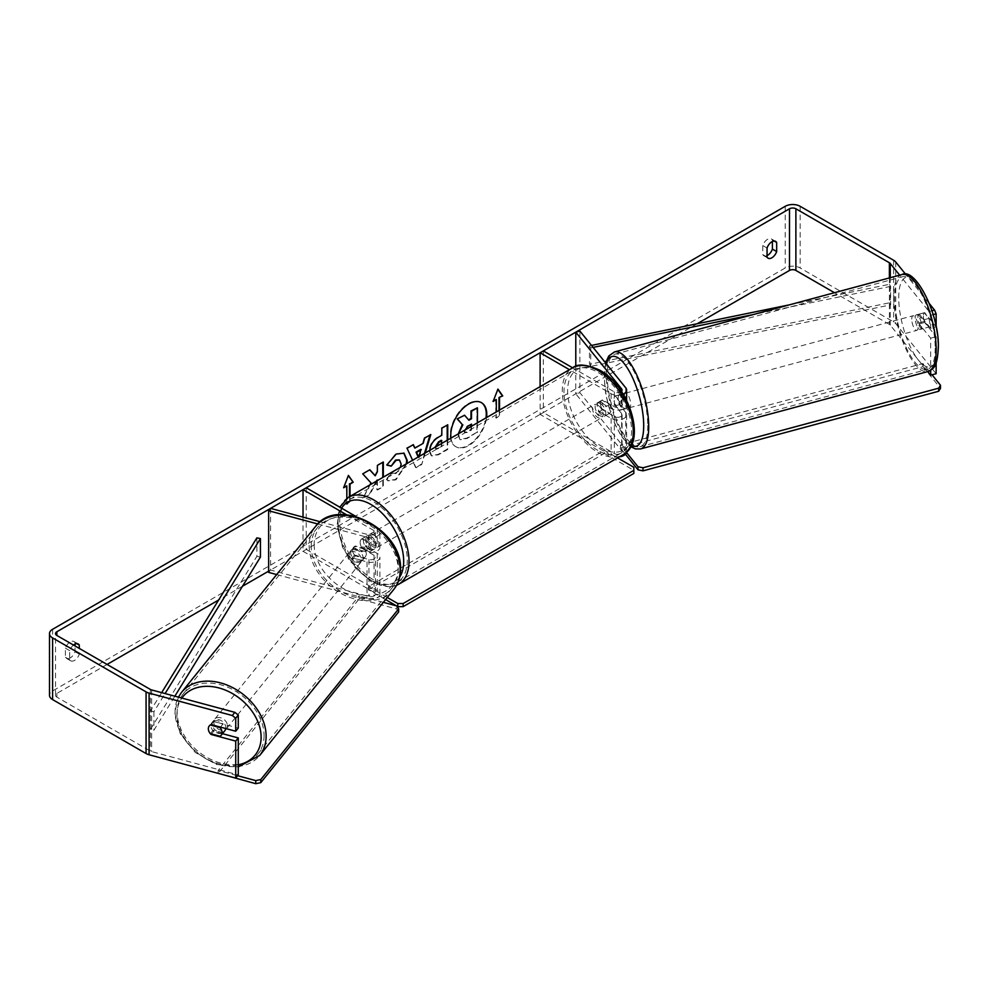 <?xml version="1.0" encoding="UTF-8"?>
<svg xmlns="http://www.w3.org/2000/svg" width="990" height="990" viewBox="0 0 990 990"><rect width="100%" height="100%" fill="white"/><g stroke="black" fill="none" stroke-linecap="round" stroke-linejoin="round"><path stroke-width="0.74" stroke-dasharray="4.95 3.71" d="M615.31 395.901L621.646 403.747A4.529 2.611 180 0 1 622.079 404.848A4.529 2.611 180 0 1 619.282 407.274A4.529 2.611 180 0 1 614.345 406.704L602.588 399.923A7.549 4.356 -120 0 0 602.019 400.158A7.549 4.356 -120 0 0 602.588 409.786L614.345 416.567A4.529 2.611 0 0 0 619.282 417.137A4.529 2.611 0 0 0 622.079 414.723A4.529 2.611 0 0 0 621.646 413.61L615.31 405.764A7.549 2.611 74.9 0 1 614.035 399.255A7.549 2.611 74.9 0 1 615.26 395.913A7.549 2.611 74.9 0 1 615.31 395.901L619.418 394.787L625.754 402.645A9.059 5.235 180 0 1 626.608 404.848A9.059 5.235 180 0 1 621.015 409.687A9.059 5.235 180 0 1 611.139 408.548L599.383 401.767A7.549 4.356 -120 0 0 598.814 402.014A7.549 4.356 -120 0 0 599.383 411.642L611.139 418.424A9.059 5.235 0 0 0 621.015 419.55A9.059 5.235 0 0 0 626.608 414.723A9.059 5.235 0 0 0 625.754 412.508L619.418 404.663A7.549 2.611 74.9 0 1 618.144 398.141A7.549 2.611 74.9 0 1 619.369 394.8A7.549 2.611 74.9 0 1 619.418 394.787M579.893 331.056L579.893 392.721L625.754 449.51A9.059 5.235 180 0 1 626.608 451.712A9.059 5.235 180 0 1 626.583 452.059M623.168 394.156A9.059 5.235 180 0 1 611.139 393.76L569.46 369.691M621.411 391.421A4.529 2.611 180 0 1 614.345 391.904L572.666 367.847A50.218 28.995 -120 0 0 564.981 408.078A50.218 28.995 -120 0 0 597.787 452.331A50.218 28.995 -120 0 0 622.896 454.818M540.119 386.632L540.119 414.414L543.324 412.558L614.345 453.568A4.529 2.611 180 0 0 619.282 454.125A4.529 2.611 180 0 0 622.079 451.712A4.529 2.611 180 0 0 621.646 450.611L575.784 393.822L579.893 392.721M619.406 456.836A9.059 5.235 180 0 1 611.139 455.412L540.119 414.414M543.324 350.906L543.324 412.558M575.784 366.399L575.784 393.822M602.588 399.923L599.383 401.767M602.588 409.786L599.383 411.642M615.31 405.764L619.418 404.663M355.336 555.86A7.549 5.593 38.9 0 1 352.601 550.192A7.549 5.593 38.9 0 1 353.566 547.284A7.549 5.593 38.9 0 1 355.336 545.997L368.936 549.648A4.529 2.611 0 0 0 375.383 547.284A4.529 2.611 0 0 0 374.047 545.428L362.303 538.647A7.549 4.356 -120 0 0 361.734 538.894A7.549 4.356 -120 0 0 362.303 548.522L374.047 555.303A4.529 2.611 180 0 1 375.383 557.147A4.529 2.611 180 0 1 368.936 559.523L355.336 555.86L353.418 558.224A7.549 5.593 38.9 0 1 350.683 552.556A7.549 5.593 38.9 0 1 351.648 549.66A7.549 5.593 38.9 0 1 353.418 548.361L367.018 552.024A9.059 5.235 0 0 0 379.913 547.284A9.059 5.235 0 0 0 377.252 543.584L365.508 536.803A7.549 4.356 -120 0 0 364.939 537.038A7.549 4.356 -120 0 0 365.508 546.666L377.252 553.447A9.059 5.235 180 0 1 379.913 557.147A9.059 5.235 180 0 1 367.018 561.887L353.418 558.224M317.79 523.97L367.018 537.224A9.059 5.235 0 0 0 379.913 532.484A9.059 5.235 0 0 0 377.252 528.784L355.93 516.471M276.693 574.571L367.018 598.888A9.059 5.235 0 0 0 379.913 594.149A9.059 5.235 0 0 0 377.252 590.448L306.232 549.438L303.027 551.294L374.047 592.292A4.529 2.611 0 0 1 375.383 594.149L375.383 557.147M320.29 521.767L368.936 534.86A4.529 2.611 0 0 0 375.383 532.484A4.529 2.611 0 0 0 374.047 530.64L346.587 514.775M306.232 487.785L306.232 549.438M270.567 508.377L270.567 570.03L368.936 596.512A4.529 2.611 0 0 0 375.383 594.149M303.027 517.114L303.027 551.294M270.567 570.03L268.649 572.406M362.303 538.647L365.508 536.803M362.303 548.522L365.508 546.666M355.336 545.997L353.418 548.361M224.891 730.632A7.549 5.593 38.9 0 1 217.194 731.35A7.549 5.593 38.9 0 1 212.169 724.049A7.549 5.593 38.9 0 1 213.147 721.153A7.549 5.593 38.9 0 1 220.844 720.435A7.549 5.593 38.9 0 1 225.856 727.737A7.549 5.593 38.9 0 1 225.794 728.553M210.301 733.64L213.172 730.076A7.549 5.593 38.9 0 0 222.948 732.711L220.077 736.263M220.485 727.13L222.948 724.074A7.549 5.593 38.9 0 0 213.172 721.45L210.301 725.002M349.408 554.14A7.549 5.593 38.9 0 1 350.373 551.232A7.549 5.593 38.9 0 1 358.071 550.527A7.549 5.593 38.9 0 1 363.095 557.828A7.549 5.593 38.9 0 1 362.13 560.724A7.549 5.593 38.9 0 1 354.432 561.441A7.549 5.593 38.9 0 1 349.408 554.14M366.288 553.88A7.549 5.593 38.9 0 1 365.31 556.776A7.549 5.593 38.9 0 1 364.332 557.667L362.093 560.427A7.549 5.593 38.9 0 1 352.316 557.803L354.556 555.031A7.549 5.593 38.9 0 1 352.601 550.192A7.549 5.593 38.9 0 1 353.566 547.284A7.549 5.593 38.9 0 1 354.556 546.406L352.316 549.165A7.549 5.593 38.9 0 1 362.093 551.801L364.332 549.029A7.549 5.593 38.9 0 1 366.288 553.88M354.556 555.031L364.332 557.667M364.332 549.029L354.556 546.406M213.172 721.45L222.948 724.074M222.948 732.711L213.172 730.076M362.093 560.427L352.316 557.803M352.316 549.165L362.093 551.801M361.499 559.796A7.549 5.593 38.9 0 1 360.533 562.704A7.549 5.593 38.9 0 1 352.836 563.409A7.549 5.593 38.9 0 1 347.812 556.12A7.549 5.593 38.9 0 1 348.777 553.212A7.549 5.593 38.9 0 1 356.474 552.507A7.549 5.593 38.9 0 1 361.499 559.796M227.453 725.757A7.549 5.593 38.9 0 1 226.487 728.665A7.549 5.593 38.9 0 1 218.79 729.37A7.549 5.593 38.9 0 1 213.766 722.069A7.549 5.593 38.9 0 1 214.743 719.173A7.549 5.593 38.9 0 1 222.441 718.468A7.549 5.593 38.9 0 1 227.453 725.757M264.07 735.62A47.953 35.479 38.9 0 1 257.92 754.046A47.953 35.479 38.9 0 1 209.051 758.538A47.953 35.479 38.9 0 1 177.148 712.218A47.953 35.479 38.9 0 1 183.311 693.792A47.953 35.479 38.9 0 1 232.18 689.288A47.953 35.479 38.9 0 1 264.07 735.62M311.194 546.257A47.953 35.479 38.9 0 1 317.344 527.831A47.953 35.479 38.9 0 1 366.213 523.326A47.953 35.479 38.9 0 1 398.116 569.658A47.953 35.479 38.9 0 1 391.953 588.085A47.953 35.479 38.9 0 1 343.085 592.589A47.953 35.479 38.9 0 1 311.194 546.257M481.251 402.559A25.468 14.702 120 0 0 480.979 402.398A25.468 14.702 120 0 0 468.245 403.66A25.468 14.702 120 0 0 451.613 426.108A25.468 14.702 120 0 0 455.511 446.515A25.468 14.702 120 0 0 468.245 445.253A25.468 14.702 120 0 0 485.979 417.891M450.97 438.112A25.468 14.702 120 0 0 456.043 446.824A25.468 14.702 120 0 0 468.777 445.562A25.468 14.702 120 0 0 486.597 417.532M697.133 323.755L268.649 571.143M242.501 586.241L218.642 600.014M107.069 664.438L56.863 693.408A4.529 2.611 0 0 0 55.539 695.265A4.529 2.611 0 0 0 56.863 697.109L150.344 751.088A4.529 2.611 0 0 0 151.643 751.608L238.268 774.923M370.248 484.704L363.021 498.354L370.037 494.307L377.004 480.806M377.388 480.583L377.388 490.062L383.316 486.647L383.316 477.168M425.23 452.962L421.752 464.471L416.085 467.75L412.607 460.251M73.508 645.059A7.549 4.356 120 0 0 69.684 650.653L69.684 659.724A7.549 4.356 120 0 0 70.711 660.8A7.549 4.356 120 0 0 74.485 660.429A7.549 4.356 120 0 0 79.299 654.167L79.299 648.401M350.027 496.386L350.027 502.586L346.822 504.43L346.822 498.341M499.529 410.07L499.529 416.258L496.337 418.114L496.337 411.914M447.74 439.968L447.74 449.448L438.595 454.732L431.677 455.957L429.734 450.363M406.964 463.506L395.975 479.828L388.13 480.88L386.904 479.915L391.359 473.368L392.065 473.876L390.827 473.059L396.037 473.554L400.665 467.144M69.684 659.724L65.414 657.261A7.549 4.356 120 0 0 66.441 658.338A7.549 4.356 120 0 0 70.216 657.954A7.549 4.356 120 0 0 75.03 651.705L75.03 645.938M767.052 255.618A7.549 4.356 -60 0 1 763.81 255.705A7.549 4.356 -60 0 1 762.783 254.628L762.783 245.557A7.549 4.356 -60 0 1 771.371 238.924A7.549 4.356 -60 0 1 772.398 240.001L772.398 241.498M767.052 257.103L762.783 254.628M936.144 373.7L895.752 323.68A10.568 6.101 0 0 0 893.648 321.948L800.168 267.981A10.568 6.101 0 0 0 785.206 267.981L52.594 690.946A10.568 6.101 0 0 0 49.5 695.265M75.03 644.119L75.03 642.634A7.549 4.356 120 0 0 73.99 641.557A7.549 4.356 120 0 0 65.414 648.178L65.414 657.261M927.791 371.596L890.27 325.153A4.529 2.611 0 0 0 889.379 324.411L834.459 292.706M933.137 314.634L930.674 315.29L929.078 311.541L899.687 275.146M929.078 311.541L931.937 310.773M929.35 303.633L905.689 274.329M222.441 733.677L213.63 731.301A7.549 5.593 38.9 0 1 211.872 722.725A7.549 5.593 38.9 0 1 213.63 721.438L238.268 728.071M930.674 315.29L930.674 328.309L936.144 326.836L924.66 312.617A7.549 2.611 74.9 0 0 924.611 312.63A7.549 2.611 74.9 0 0 923.385 315.971A7.549 2.611 74.9 0 1 924.301 312.778L928.855 318.421A7.549 2.611 74.9 0 1 929.771 323.866A7.549 2.611 74.9 0 1 928.855 327.059L924.301 321.416A7.549 2.611 74.9 0 1 923.385 315.971A7.549 2.611 74.9 0 0 924.66 322.48L936.144 336.699L936.144 362.748M930.674 328.309L919.19 314.09A7.549 2.611 74.9 0 0 919.141 314.102A7.549 2.611 74.9 0 0 917.903 317.443A7.549 2.611 74.9 0 0 919.19 323.953L930.674 338.184L930.674 370.347M919.19 314.09L924.66 312.617M930.674 338.184L936.144 336.699M919.19 323.953L924.66 322.48M774.192 241.04L772.398 240.001M767.052 248.02L762.783 245.557M213.63 731.301L211.489 733.949M213.63 721.438L211.08 724.593M76.812 643.661L75.03 642.634M69.684 650.653L65.414 648.178M79.299 654.167L75.03 651.705M476.895 407.534L476.895 432.246L466.785 438.1L459.805 439.436L457.925 434.09M464.062 414.946L468.542 419.847M459.805 439.436L458.506 433.756M476.895 432.246L467.317 438.409L460.338 439.746M477.44 422.829L477.44 432.556M343.926 486.993L348.418 475.398M349.482 496.695L350.027 502.586M346.29 485.62L346.822 504.43M346.29 504.12L349.482 502.276M498.997 410.38L499.529 416.258M498.997 415.949L496.337 418.114M495.792 399.304L495.792 417.805M497.821 389.367L493.131 401.457M492.587 401.16L493.441 400.665M414.364 447.814L423.175 443.347M422.643 443.037L424.141 437.79L424.685 438.1M424.141 437.79L430.786 434.573M430.254 434.264L430.031 435.006M424.475 453.408L421.752 464.471M421.22 464.161L416.085 467.75M415.553 467.441L407.051 448.272M406.506 447.963L413.35 444.634M418.151 457.058L420.824 449.373M418.473 456.873L418.968 458.024L419.463 456.303M447.208 440.278L447.208 449.138L438.063 454.422L431.145 455.647L429.177 450.809C429.586 444.708 432.642 439.981 438.36 436.627L441.825 435.241M441.293 434.932L441.825 428.2M441.293 427.89L447.74 424.784M435.105 447.27L435.81 448.94L441.293 446.812L441.293 440.29M435.65 446.948L436.343 449.25L441.825 447.121L441.825 443.384M369.678 469.842L362.216 473.542L371.114 483.083M370.569 482.774L363.021 498.354M382.784 462.281L376.856 465.09L377.388 471.772M376.856 471.463L374.69 475.497M376.856 479.742L376.856 489.753L383.316 486.647M382.784 486.338L382.784 477.477M362.489 498.044L370.037 494.307M369.505 493.998L376.014 481.375M386.83 464.904L395.678 453.729L403.784 453.036M406.308 463.889L395.431 479.519L387.597 480.571L386.904 479.915M386.372 479.606L390.827 473.059L395.493 473.245C398.685 471.03 400.393 467.874 400.591 463.79L399.193 459.88M464.496 430.291L465.053 432.816L467.614 432.296L471.5 430.056L471.5 426.257M470.968 424.425L467.057 426.071L463.877 430.91L464.52 432.519L471.5 430.056M470.968 429.747L470.968 426.554M915.168 318.174A7.549 2.611 74.9 0 1 916.394 314.832A7.549 2.611 74.9 0 1 919.76 318.322A7.549 2.611 74.9 0 1 921.554 326.081A7.549 2.611 74.9 0 1 920.329 329.423A7.549 2.611 74.9 0 1 916.963 325.933A7.549 2.611 74.9 0 1 915.168 318.174M928.855 318.421L922.692 320.079A7.549 2.611 74.9 0 0 918.448 314.288A7.549 2.611 74.9 0 0 918.138 314.436L924.301 312.778M924.301 321.416L918.138 323.074A7.549 2.611 74.9 0 0 922.383 328.866A7.549 2.611 74.9 0 0 922.692 328.717L928.855 327.059M620.879 397.411A7.549 2.611 74.9 0 1 622.104 394.07A7.549 2.611 74.9 0 1 625.47 397.547A7.549 2.611 74.9 0 1 627.264 405.306A7.549 2.611 74.9 0 1 626.027 408.647A7.549 2.611 74.9 0 1 622.673 405.17A7.549 2.611 74.9 0 1 620.879 397.411M619.505 401.705A7.549 2.611 74.9 0 1 620.421 407.15A7.549 2.611 74.9 0 1 619.505 410.343L624.294 409.056A7.549 2.611 74.9 0 1 623.972 409.204A7.549 2.611 74.9 0 1 619.74 403.4L614.951 404.7A7.549 2.611 74.9 0 1 614.035 399.255A7.549 2.611 74.9 0 1 614.951 396.062L619.74 394.775A7.549 2.611 74.9 0 1 620.049 394.614A7.549 2.611 74.9 0 1 624.294 400.418L619.505 401.705L614.951 396.062M614.951 404.7L619.505 410.343M918.138 314.436L922.692 320.079M922.692 328.717L918.138 323.074M624.294 409.056L619.74 403.4M619.74 394.775L624.294 400.418M624.294 396.483A7.549 2.611 74.9 0 1 625.532 393.141A7.549 2.611 74.9 0 1 628.885 396.631A7.549 2.611 74.9 0 1 630.679 404.39A7.549 2.611 74.9 0 1 629.454 407.732A7.549 2.611 74.9 0 1 626.088 404.242A7.549 2.611 74.9 0 1 624.294 396.483M911.753 319.102A7.549 2.611 74.9 0 1 912.978 315.76A7.549 2.611 74.9 0 1 916.344 319.238A7.549 2.611 74.9 0 1 918.126 326.997A7.549 2.611 74.9 0 1 916.901 330.338A7.549 2.611 74.9 0 1 913.535 326.861A7.549 2.611 74.9 0 1 911.753 319.102M935.204 348.146A47.953 16.545 74.9 0 1 927.407 369.357A47.953 16.545 74.9 0 1 906.048 347.23A47.953 16.545 74.9 0 1 894.675 297.965A47.953 16.545 74.9 0 1 902.472 276.742A47.953 16.545 74.9 0 1 923.831 298.869A47.953 16.545 74.9 0 1 935.204 348.146M647.757 425.527A47.953 16.545 74.9 0 1 639.961 446.738A47.953 16.545 74.9 0 1 618.601 424.611A47.953 16.545 74.9 0 1 607.229 375.346A47.953 16.545 74.9 0 1 615.025 354.135A47.953 16.545 74.9 0 1 636.384 376.262A47.953 16.545 74.9 0 1 647.757 425.527M370.842 536.184A7.549 4.356 60 0 1 375.779 542.842A7.549 4.356 60 0 1 374.616 548.893A7.549 4.356 60 0 1 370.842 548.522A7.549 4.356 60 0 1 365.916 541.864A7.549 4.356 60 0 1 367.067 535.813A7.549 4.356 60 0 1 370.842 536.184M369.32 543.324A7.549 4.356 60 0 1 369.32 551.95L373.057 549.797A7.549 4.356 60 0 1 373.02 549.821A7.549 4.356 60 0 1 369.245 549.438A7.549 4.356 60 0 1 365.434 545.391L361.696 547.544A7.549 4.356 60 0 1 361.696 538.919L369.32 543.324L373.057 541.159A7.549 4.356 60 0 0 369.245 537.112A7.549 4.356 60 0 0 365.471 536.741L367.067 535.813M369.32 551.95L361.696 547.544M365.471 536.741A7.549 4.356 60 0 0 365.434 536.753L361.696 538.919M600.46 403.623A7.549 4.356 60 0 1 605.385 410.281A7.549 4.356 60 0 1 604.234 416.332A7.549 4.356 60 0 1 600.46 415.949A7.549 4.356 60 0 1 595.522 409.303A7.549 4.356 60 0 1 596.685 403.252A7.549 4.356 60 0 1 600.46 403.623M609.605 413.226L605.868 415.379A7.549 4.356 60 0 1 605.831 415.404A7.549 4.356 60 0 1 602.056 415.033A7.549 4.356 60 0 1 598.245 410.974L601.982 408.821A7.549 4.356 60 0 1 601.982 400.183L609.605 404.588A7.549 4.356 60 0 1 609.605 413.226L601.982 408.821M609.605 404.588L605.868 406.742A7.549 4.356 60 0 0 602.056 402.695A7.549 4.356 60 0 0 598.282 402.324A7.549 4.356 60 0 0 598.245 402.348L601.982 400.183M598.245 402.348L605.868 406.742M605.868 415.379L598.245 410.974M374.616 548.893L373.02 549.821L365.434 545.391M365.434 536.753L373.057 541.159M373.515 534.649A7.549 4.356 60 0 1 378.452 541.295A7.549 4.356 60 0 1 377.289 547.346A7.549 4.356 60 0 1 373.515 546.975A7.549 4.356 60 0 1 368.577 540.317A7.549 4.356 60 0 1 369.74 534.266A7.549 4.356 60 0 1 373.515 534.649M597.787 405.157A7.549 4.356 60 0 1 602.724 411.815A7.549 4.356 60 0 1 601.561 417.867A7.549 4.356 60 0 1 597.787 417.495A7.549 4.356 60 0 1 592.849 410.838A7.549 4.356 60 0 1 594.012 404.786A7.549 4.356 60 0 1 597.787 405.157M597.787 450.363A47.805 27.596 60 0 1 566.565 408.239A47.805 27.596 60 0 1 573.891 369.926A47.805 27.596 60 0 1 597.787 372.302A47.805 27.596 60 0 1 629.009 414.426A47.805 27.596 60 0 1 621.683 452.727A47.805 27.596 60 0 1 597.787 450.363M373.515 579.843A47.805 27.596 60 0 1 342.293 537.718A47.805 27.596 60 0 1 349.618 499.418A47.805 27.596 60 0 1 373.515 501.782A47.805 27.596 60 0 1 404.749 543.906A47.805 27.596 60 0 1 397.411 582.207A47.805 27.596 60 0 1 373.515 579.843M625.445 454.274L620.445 448.074L620.445 444.98L922.952 363.54L932.048 374.802M620.445 448.074L922.952 366.622L922.952 363.54M922.952 366.622L940.5 388.365M626.509 452.492L620.445 444.98M385.593 599.569L368.441 589.669L368.441 586.587L604.457 450.326L617.562 457.9M368.441 589.669L604.457 453.408L604.457 450.326M604.457 453.408L633.835 470.361L633.835 473.443M633.835 467.28L633.835 470.361M387.288 597.477L368.441 586.587M218.134 773.351L218.134 770.468L237.637 775.715M398.661 611.931L396.829 609.036L359.197 598.9L218.134 773.549M359.197 598.9L359.197 595.819L218.134 770.468M396.829 609.036L396.829 605.954M383.365 602.328L359.197 595.819M789.488 304.821L889.379 284.328L889.379 302.829L589.471 364.332L589.471 345.844L591.488 345.423M593.097 347.403L590.733 347.898L590.733 366.387L589.471 364.332M590.733 347.898L589.471 345.844M889.379 284.328L890.641 286.382L890.641 304.883L590.733 366.387M890.641 286.382L753.427 314.523M889.379 302.829L890.641 304.883M256.88 537.855L256.88 556.355L150.344 729.506L153.908 730.236L174.846 696.193M150.344 729.506L150.344 711.006L161.655 692.641M260.432 557.085L256.88 556.355M150.344 711.006L153.908 711.736L165.083 693.569M153.908 711.736L153.908 730.236M625.754 412.508L625.754 449.51M625.754 387.845L625.754 402.645M611.139 393.76L611.139 408.548M611.139 418.424L611.139 455.412M614.345 416.567L614.345 453.568M621.646 413.61L621.646 450.611M614.345 391.904L614.345 406.704M621.646 391.161L621.646 403.747M367.018 537.224L367.018 552.024M367.018 561.887L367.018 598.888M377.252 528.784L377.252 543.584M377.252 553.447L377.252 590.448M374.047 555.303L374.047 592.292M368.936 559.523L368.936 596.512M374.047 530.64L374.047 545.428M368.936 534.86L368.936 549.648M181.541 692.369A50.218 37.162 -141.1 0 0 175.106 711.662A50.218 37.162 -141.1 0 0 208.506 760.184A50.218 37.162 -141.1 0 0 259.677 755.469M238.268 764.8A46.443 34.365 38.9 0 1 176.925 714.557A46.443 34.365 38.9 0 1 181.851 698.086M393.723 589.508A50.218 37.162 38.9 0 1 342.54 594.223A50.218 37.162 38.9 0 1 309.14 545.7A50.218 37.162 38.9 0 1 315.587 526.408M314.164 544.649A46.443 34.365 -141.1 0 0 356.252 593.901A46.443 34.365 -141.1 0 0 398.339 567.32A46.443 34.365 -141.1 0 0 356.252 518.067A46.443 34.365 -141.1 0 0 314.164 544.649M56.863 697.109L56.863 693.408M785.206 206.316L785.206 267.981M52.594 629.293L52.594 690.946M151.643 689.943L151.643 751.608M150.344 689.424L150.344 751.088M889.379 277.93L889.379 324.411M890.27 277.683L890.27 325.153M895.752 262.028L895.752 323.68M893.648 260.283L893.648 321.948M800.168 206.316L800.168 267.981M901.89 274.564A50.218 17.325 -105.1 0 0 893.723 296.777A50.218 17.325 -105.1 0 0 905.627 348.369A50.218 17.325 -105.1 0 0 927.989 371.547M898.734 297.829A46.443 16.026 74.9 0 1 918.361 284.204A46.443 16.026 74.9 0 1 937.988 346.426A46.443 16.026 74.9 0 1 918.361 360.051A46.443 16.026 74.9 0 1 898.734 297.829M640.542 448.928A50.218 17.325 74.9 0 1 618.181 425.762A50.218 17.325 74.9 0 1 606.264 374.158A50.218 17.325 74.9 0 1 614.431 351.945M606.177 363.602A46.443 16.026 -105.1 0 0 604.445 377.054A46.443 16.026 -105.1 0 0 631.274 445.55M600.46 371.869A46.443 26.817 60 0 1 633.291 428.744A46.443 26.817 60 0 1 600.46 447.703A46.443 26.817 60 0 1 567.616 390.827A46.443 26.817 60 0 1 600.46 371.869M398.624 584.298A50.218 28.995 60 0 1 373.515 581.811A50.218 28.995 60 0 1 340.709 537.558A50.218 28.995 60 0 1 348.406 497.314M341.612 508.204A46.443 26.817 -120 0 0 370.842 580.276A46.443 26.817 -120 0 0 399.638 577.207M615.26 395.913L619.369 394.8M626.608 404.848L626.608 400.356M622.079 414.723L622.079 451.712M626.608 414.723L626.608 451.712M622.079 404.848L622.079 390.06M598.814 402.014L602.019 400.158M379.913 547.284L379.913 532.484M379.913 594.149L379.913 557.147M375.383 532.484L375.383 547.284M361.734 538.894L364.939 537.038M350.373 551.232L351.648 549.66M238.268 766.904L216.191 764.441L195.24 752.425L180.23 733.714L174.747 712.59L178.398 697.146M213.147 721.153L211.872 722.725M365.31 556.776L362.13 560.724M360.533 562.704L226.487 728.665M348.777 553.212L214.743 719.173M317.344 527.831L183.311 693.792M391.953 588.085L257.92 754.046M70.711 660.8L66.441 658.338M768.091 258.18L763.81 255.705M55.539 695.265L55.539 633.6M919.141 314.102L924.611 312.63M771.371 238.924L775.64 241.399M73.99 641.557L78.26 644.02M605.595 362.885L604.086 376.138L605.633 393.141L608.343 405.467L614.926 424.264L621.646 436.739L630.692 446.651M916.394 314.832L918.448 314.288M920.329 329.423L922.383 328.866M622.104 394.07L620.049 394.614M623.972 409.204L626.027 408.647M625.532 393.141L912.978 315.76M629.454 407.732L916.901 330.338M639.961 446.738L927.407 369.357M615.025 354.135L902.472 276.742M396.532 585.35L389.058 586.971L371.634 581.996L355.101 567.691L342.651 547.408L337.046 525.678L339.768 507.14M604.234 416.332L605.831 415.404M596.685 403.252L598.282 402.324M377.289 547.346L601.561 417.867M369.74 534.266L594.012 404.786M349.618 499.418L573.891 369.926M397.411 582.207L621.683 452.727"/><path stroke-width="1.49" d="M621.411 391.421A4.529 2.611 180 0 0 622.079 390.06A4.529 2.611 180 0 0 621.646 388.946L575.784 332.157L579.893 331.056L625.754 387.845A9.059 5.235 180 0 1 626.608 390.06A9.059 5.235 180 0 1 623.168 394.156M569.46 369.691L540.119 352.749L540.119 386.632M626.583 452.059A9.059 5.235 180 0 1 619.406 456.836M622.896 454.818C647.299 442.146 629.504 385.976 599.68 370.136C586.389 364.271 577.393 363.503 572.678 367.835L348.406 497.314A50.218 28.995 60 0 1 373.515 499.802A50.218 28.995 60 0 1 406.321 544.054A50.218 28.995 60 0 1 398.624 584.298L622.896 454.818A50.218 28.995 -120 0 0 630.593 414.575A50.218 28.995 -120 0 0 597.787 370.322A50.218 28.995 -120 0 0 572.678 367.835L543.324 350.906L540.119 352.749M575.784 332.157L575.784 366.399M320.29 521.767L270.567 508.377L268.649 510.741L317.79 523.97M268.649 510.741L268.649 572.406L276.693 574.571M355.93 516.471L306.232 487.785L303.027 489.629L303.027 517.114M346.587 514.775L303.027 489.629M225.794 728.553A7.549 5.593 38.9 0 1 224.891 730.632L221.067 735.384A7.549 5.593 38.9 0 1 220.077 736.263L210.301 733.64A7.549 5.593 38.9 0 1 208.346 728.788A7.549 5.593 38.9 0 1 209.311 725.893A7.549 5.593 38.9 0 1 210.301 725.002L220.077 727.638A7.549 5.593 38.9 0 1 222.032 732.476A7.549 5.593 38.9 0 1 221.067 735.384M485.979 417.891A25.468 14.702 120 0 0 481.251 402.559M486.597 417.532A25.468 14.702 120 0 0 481.511 402.707A25.468 14.702 120 0 0 468.777 403.97A25.468 14.702 120 0 0 450.97 438.112M834.459 292.706L795.886 270.443A4.529 2.611 0 0 0 789.488 270.443L697.133 323.755M268.649 571.143L242.501 586.241M218.642 600.014L107.069 664.438M899.687 275.146L890.27 263.501A4.529 2.611 0 0 0 889.379 262.758L795.886 208.779A4.529 2.611 0 0 0 789.488 208.779L56.863 631.756A4.529 2.611 0 0 0 55.539 633.6A4.529 2.611 0 0 0 56.863 635.456L150.344 689.424A4.529 2.611 0 0 0 151.643 689.943L234.853 712.342L238.268 715.052L238.268 728.071L235.719 731.226L235.719 718.208L232.304 715.51L234.853 712.342M383.316 477.168L383.316 461.983L377.388 465.399L377.388 471.772L375.222 475.806L369.852 469.743L362.748 473.851L371.114 483.083L370.248 484.704M412.607 460.251L407.051 448.272L413.35 444.634L414.897 448.124L423.175 443.347L424.685 438.1L430.786 434.573L425.23 452.962M767.052 248.02A7.549 4.356 -60 0 1 775.64 241.399A7.549 4.356 -60 0 1 776.667 242.476L776.667 251.547A7.549 4.356 -60 0 1 771.866 257.796A7.549 4.356 -60 0 1 768.091 258.18A7.549 4.356 -60 0 1 767.052 257.103L767.052 248.02M79.299 648.401L79.299 645.096A7.549 4.356 120 0 0 78.26 644.02A7.549 4.356 120 0 0 73.508 645.059M343.926 486.993L346.822 485.929L343.617 487.785L348.418 475.398L353.22 482.229L350.027 484.085L350.027 496.386M346.822 485.929L346.822 498.341M498.997 410.38L498.997 397.46L502.734 395.913L497.933 389.082L493.131 401.457L496.337 399.614L496.337 411.914M499.529 397.77L499.529 410.07M429.71 451.118C430.118 445.017 433.187 440.29 438.892 436.937L441.825 435.241L441.825 428.2L447.74 424.784L447.74 439.968M400.665 467.144L401.123 464.025L399.477 460.016L396.037 460.375L391.211 466.154L386.756 465.065L396.21 454.039L404.056 453.185L407.224 460.437L406.964 463.506M772.398 241.498L772.398 249.084A7.549 4.356 -60 0 1 767.596 255.333A7.549 4.356 -60 0 1 767.052 255.618M905.689 274.329L895.752 262.028A10.568 6.101 0 0 0 893.648 260.283L800.168 206.316A10.568 6.101 0 0 0 785.206 206.316L52.594 629.293A10.568 6.101 0 0 0 49.5 633.6A10.568 6.101 0 0 0 52.594 637.919L146.075 691.886A10.568 6.101 0 0 0 149.082 693.111L232.304 715.51M75.03 645.938L75.03 644.119M931.937 310.773L934.548 310.068L929.35 303.633M49.5 633.6L49.5 695.265A10.568 6.101 0 0 0 52.594 699.584L146.075 753.551A10.568 6.101 0 0 0 149.082 754.764L235.719 778.091L238.268 774.923L238.268 737.934L235.719 741.089L235.719 778.091M235.719 741.089L211.08 734.456A7.549 5.593 38.9 0 1 209.311 725.893A7.549 5.593 38.9 0 1 211.08 724.593L235.719 731.226M238.268 715.052L235.719 718.208M238.268 737.934L222.441 733.677M930.674 370.347L930.674 375.173L927.791 371.596M936.144 362.748L936.144 373.7L930.674 375.173M934.548 310.068L936.144 313.818L936.144 326.836M936.144 313.818L933.137 314.634M776.667 242.476L774.192 241.04M776.667 251.547L772.398 249.084M79.299 645.096L76.812 643.661M457.912 434.709L462.318 424.574L457.207 418.906L464.595 415.256L468.901 420.255L471.5 418.758L471.5 411.271L477.44 407.843L477.44 422.829M464.595 415.256L457.207 418.906M468.542 419.847L470.968 418.448L470.968 410.961L477.44 407.843M462.318 424.574L457.739 419.216M458.506 433.756L462.85 424.883M348.307 475.683L353.22 482.229M352.688 481.932L350.027 484.085M349.482 483.776L349.482 496.695M493.441 400.665L496.337 399.614M498.997 397.46L502.734 395.913M502.202 395.604L497.821 389.367M430.031 435.006L424.475 453.408M413.04 444.819L414.897 448.124M419.463 456.303L420.824 449.373L416.06 452.121L418.151 457.058M421.356 449.683L416.592 452.43L418.473 456.873M447.208 425.081L447.208 440.278M441.825 443.384L441.293 440.29L438.483 441.911L435.105 447.27M441.825 440.6L439.016 442.221L435.637 447.381M369.678 469.842L375.222 475.806M382.784 477.477L382.784 462.281M376.014 481.375L377.388 480.051M403.784 453.036L406.692 460.127L406.308 463.889M399.193 459.88L395.493 460.065L391.211 466.154M390.679 465.845L386.83 464.904M471.5 426.257L471.5 424.128L467.589 426.381L464.409 431.145M470.968 426.554L470.968 424.425M932.048 374.802L940.5 385.271L940.5 388.365L938.668 391.26L643.005 470.856L637.993 469.805L637.993 466.723L626.509 452.492M637.993 469.805L625.445 454.274M938.668 391.26L938.668 388.179L643.005 467.775L643.005 470.856M938.668 388.179L940.5 385.271M637.993 466.723L643.005 467.775M617.562 457.9L633.835 467.28L633.835 470.361L403.153 603.541L403.153 606.635L397.807 606.635L397.807 603.541L387.288 597.477M397.807 606.635L396.94 606.128M396.458 605.855L385.593 599.569M633.835 470.361L633.835 473.443L403.153 606.635M397.807 603.541L403.153 603.541M237.637 775.715L255.767 780.603L255.767 783.684L218.134 773.351M255.767 783.684L260.791 782.632L260.791 779.551L398.661 608.85L396.829 605.954L383.365 602.328M260.791 782.632L398.661 611.931L398.661 608.85M260.791 779.551L255.767 780.603M789.488 304.821L591.488 345.423M753.427 314.523L593.097 347.403M161.655 692.641L256.88 537.855L260.432 538.585L260.432 557.085L174.846 696.193M165.083 693.569L260.432 538.585M621.646 388.946L621.646 391.161M181.541 692.369L315.587 526.408A50.218 37.162 38.9 0 1 366.77 521.693A50.218 37.162 38.9 0 1 400.17 570.215A50.218 37.162 38.9 0 1 393.723 589.508L259.677 755.469A50.218 37.162 -141.1 0 0 266.124 736.164A50.218 37.162 -141.1 0 0 232.724 687.654A50.218 37.162 -141.1 0 0 181.541 692.369L178.398 697.146M181.851 698.086A46.443 34.365 38.9 0 1 229.197 691.837A46.443 34.365 38.9 0 1 261.113 737.228A46.443 34.365 38.9 0 1 238.268 764.8M789.488 208.779L789.488 270.443M56.863 631.756L56.863 635.456M149.082 693.111L149.082 754.764M795.886 208.779L795.886 270.443M889.379 262.758L889.379 277.93M890.27 263.501L890.27 277.683M52.594 637.919L52.594 699.584M146.075 691.886L146.075 753.551M936.169 349.321A50.218 17.325 -105.1 0 0 924.252 297.73A50.218 17.325 -105.1 0 0 901.89 274.564C915.292 266.78 939.399 314.214 938.347 347.354C937.233 368.305 933.372 368.503 927.989 371.547A50.218 17.325 -105.1 0 0 936.169 349.321M901.89 274.564L614.431 351.945A50.218 17.325 74.9 0 1 636.805 375.123A50.218 17.325 74.9 0 1 648.71 426.715A50.218 17.325 74.9 0 1 640.542 448.928L927.989 371.547M631.274 445.55A46.443 16.026 -105.1 0 0 643.698 425.663A46.443 16.026 -105.1 0 0 628.205 369.406A46.443 16.026 -105.1 0 0 606.177 363.602M399.638 577.207A46.443 26.817 -120 0 0 370.842 504.43A46.443 26.817 -120 0 0 341.612 508.204M626.608 400.356L626.608 390.06M259.677 755.469L238.268 766.904M393.723 589.508C398.228 583.828 400.492 577.083 400.517 569.287C402.819 529.675 337.639 495.631 315.587 526.408M614.431 351.945L608.751 356.004L605.595 362.885M630.692 446.651L635.444 448.916L640.542 448.928M398.624 584.298L396.532 585.35M348.406 497.314L339.768 507.14"/></g></svg>
